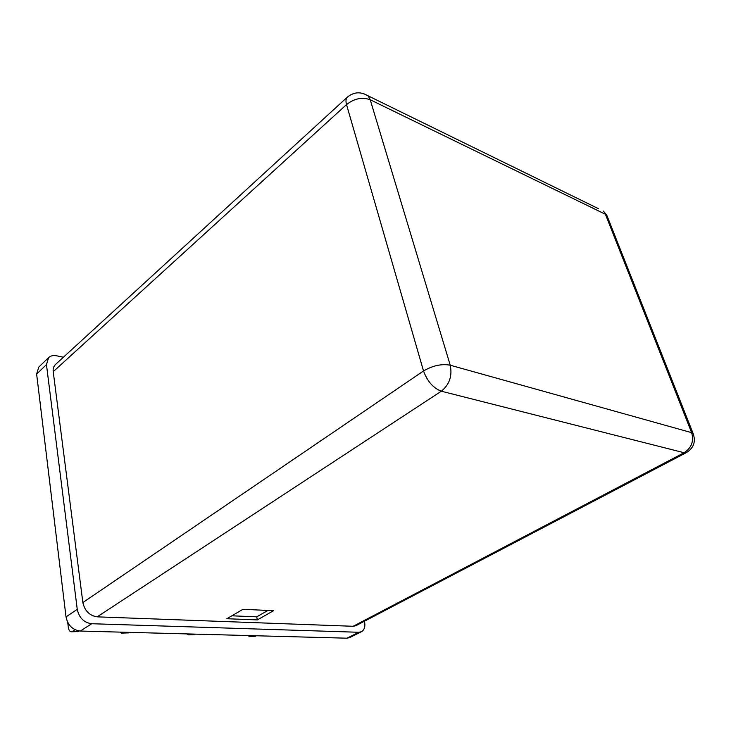 <?xml version="1.0" encoding="UTF-8"?>
<svg xmlns="http://www.w3.org/2000/svg" width="731" height="731" viewBox="0 0 731 731"><rect width="100%" height="100%" fill="white"/><g stroke="black" fill="none" stroke-linecap="round" stroke-linejoin="round"><path stroke-width="1.1" d="M346.96 638.19L358.83 632.278L361.434 631.73L349.564 637.633L346.96 638.19L80.337 631.054C72.588 630.003 67.819 625.279 66.018 616.882L36.632 374.062L38.789 367.081L48.593 357.633L46.464 364.641L36.632 374.062M353.155 626.284L684.097 452.736L686.473 452.571L355.887 625.699L353.155 626.284L97.196 616.845C89.538 615.657 84.759 610.897 82.859 602.554L53.226 371.677C52.833 368.853 53.582 366.459 55.465 364.504L347.353 97.122C345.864 98.594 345.589 101.088 346.521 104.597L53.226 371.677M226.866 618.728L242.984 609.288L273.522 610.714L257.349 619.915L226.866 618.728M358.83 632.278L91.704 623.726L80.337 631.054M361.434 631.73C364.486 629.875 365.5 626.394 364.477 621.277L364.458 621.213M48.593 357.633C50.64 355.769 53.336 355.156 56.68 355.814L63.396 357.24M66.018 616.882L77.248 609.352L46.464 364.641M77.248 609.352C79.103 617.841 83.919 622.629 91.704 623.726M267.893 610.458L256.727 616.836L257.349 619.915M256.727 616.836L231.846 615.804M186.862 633.905L188.424 634.828L195.753 634.142M194.875 634.645L189 634.846M189.978 634.517L190.855 634.015M119.902 632.114L121.41 633.083L129.195 632.361M128.327 632.891L121.976 633.092M122.936 632.744L123.795 632.224M67.718 622.383L68.321 627.317C68.696 629.894 69.591 631.383 70.998 631.767L78.272 631.566L79.204 630.972M78.272 631.566L71.556 631.776M72.488 631.42L75.083 629.729M247.791 635.531L249.39 636.418L251.857 635.641M250.971 636.125L255.439 636.244L249.984 636.436M255.439 636.244L256.325 635.76M686.473 452.571C693.856 447.865 696.031 441.433 693.006 433.282L691.645 432.661L605.414 214.265L370.215 99.754L450.232 365.217L691.645 432.661C694.066 441.195 691.553 447.884 684.097 452.736L441.341 391.204L97.196 616.845M82.859 602.554L423.523 370.973L346.521 104.597C354.297 98.475 362.201 96.858 370.215 99.754L368.305 96.09C361.023 91.421 354.042 91.768 347.353 97.122M441.341 391.204C449.464 384.597 452.425 375.935 450.232 365.217C441.67 363.636 432.761 365.555 423.523 370.973C427.37 381.399 433.309 388.143 441.341 391.204M607.808 217.765L606.821 215.261L603.395 211.095L606.821 215.261L693.719 435.046M363.618 93.641L598.323 208.618"/></g></svg>
